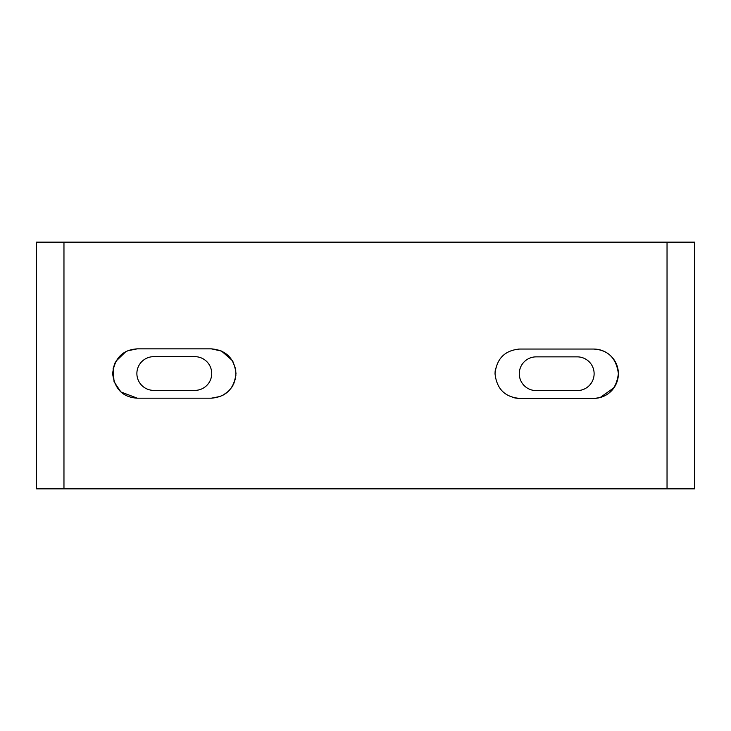 <?xml version="1.0" encoding="UTF-8"?>
<svg xmlns="http://www.w3.org/2000/svg" width="731" height="731" viewBox="0 0 731 731"><rect width="100%" height="100%" fill="white"/><g stroke="black" fill="none" stroke-linecap="round" stroke-linejoin="round"><path stroke-width="1.1" d="M667.037 242.144L36.55 242.144L36.55 488.856L694.45 488.856L694.45 242.144L667.037 242.144L667.037 488.856M519.695 398.395L593.709 398.395C608.201 397.463 616.425 389.221 618.38 373.651C616.343 358.144 608.119 349.948 593.709 349.053L519.695 349.053C504.902 350.313 496.678 358.546 495.024 373.751C496.724 388.938 504.947 397.152 519.695 398.395A24.671 24.671 0 0 1 512.705 397.381M113.131 368.534L114.063 381.829L120.898 391.953L137.291 398.194L211.305 398.194L220.588 396.376M137.291 398.194C122.881 397.289 114.657 389.093 112.62 373.587C114.584 358.026 122.808 349.774 137.291 348.851L127.852 350.725M232.211 360.42L221.52 351.063L211.305 348.851L137.291 348.851M211.305 348.851C226.062 350.094 234.285 358.309 235.976 373.486C234.322 388.691 226.098 396.924 211.305 398.194M125.75 351.712L115.818 361.37M115.096 362.74L113.141 368.488M222.854 395.316L228.565 391.149M228.62 391.094L231.672 387.439M231.754 387.329L232.942 385.383M233.673 383.939L235.492 378.402M235.866 375.862L235.729 370.023M235.473 368.57L233.006 361.781M596.085 398.276L593.709 398.395A24.671 24.671 0 0 0 618.38 373.724A24.671 24.671 0 0 0 593.709 349.053L598.214 349.464M604.409 351.492L606.913 352.881M611.454 356.582L613.83 359.451M614.543 360.511L615.1 361.434M615.74 362.603L616.087 363.334M617.366 366.715L617.823 368.497M618.225 370.955L618.38 373.559M617.859 378.768L616.37 383.483M616.233 383.802L615.804 384.698M615.155 385.922L614.789 386.553M614.058 387.677L600.133 397.545M495.024 373.897L495.143 371.284M495.198 370.8L495.655 368.177M518.105 349.107L519.695 349.053M536.143 390.582A16.859 16.859 0 0 1 519.284 373.724A16.859 16.859 0 0 1 536.143 356.865L577.262 356.865A16.859 16.859 0 0 1 594.12 373.724A16.859 16.859 0 0 1 577.262 390.582L536.143 390.582M153.738 390.381A16.859 16.859 0 0 1 136.88 373.523A16.859 16.859 0 0 1 153.738 356.664L194.857 356.664A16.859 16.859 0 0 1 211.716 373.523A16.859 16.859 0 0 1 194.857 390.381L153.738 390.381M63.962 242.144L63.962 488.856"/></g></svg>

